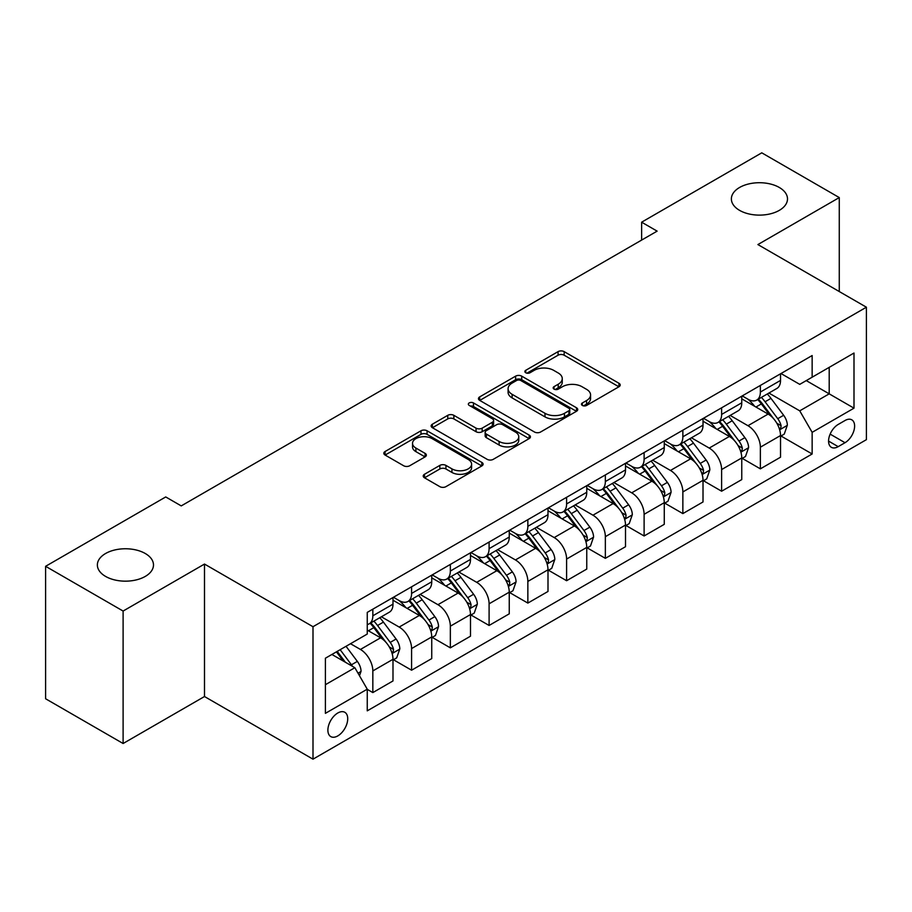 <?xml version="1.0" encoding="UTF-8"?>
<svg xmlns="http://www.w3.org/2000/svg" width="912" height="912" viewBox="0 0 912 912"><rect width="100%" height="100%" fill="white"/><g stroke="black" fill="none" stroke-linecap="round" stroke-linejoin="round"><path stroke-width="1.37" d="M582.346 405.441A3.01 1.744 0 0 0 586.61 405.441L618.94 386.768A4.309 2.485 0 0 0 620.206 385.012A4.309 2.485 0 0 0 618.94 383.257L564.163 351.633A4.309 2.485 0 0 0 558.076 351.633L525.745 370.306A3.01 1.744 0 0 0 524.856 371.537A3.01 1.744 0 0 0 525.745 372.757A3.01 1.744 0 0 0 530.009 372.757L534.193 370.34A13.771 7.946 0 0 1 553.664 370.34L558.224 372.985A13.771 7.946 0 0 1 562.259 378.605A13.771 7.946 0 0 1 558.224 384.226L554.04 386.642A3.01 1.744 0 0 0 553.162 387.874A3.01 1.744 0 0 0 554.04 389.105A3.01 1.744 0 0 0 558.304 389.105L562.487 386.688A13.771 7.946 0 0 1 581.97 386.688L586.53 389.321A13.771 7.946 0 0 1 590.566 394.942A13.771 7.946 0 0 1 586.53 400.562L582.346 402.979A3.01 1.744 0 0 0 581.468 404.21A3.01 1.744 0 0 0 582.346 405.441L582.346 402.979M145.27 553.504A28.055 16.199 0 0 0 114.695 549.993A28.055 16.199 0 0 0 97.367 564.961A28.055 16.199 0 0 0 105.587 576.418A28.055 16.199 0 0 0 136.173 579.929A28.055 16.199 0 0 0 153.49 564.961A28.055 16.199 0 0 0 145.27 553.504M779.281 187.462A28.055 16.199 0 0 0 748.706 183.95A28.055 16.199 0 0 0 731.378 198.919A28.055 16.199 0 0 0 739.598 210.376A28.055 16.199 0 0 0 770.184 213.887A28.055 16.199 0 0 0 787.501 198.919A28.055 16.199 0 0 0 779.281 187.462M337.805 735.904A14.033 8.105 120 0 0 346.97 723.535A14.033 8.105 120 0 0 344.816 712.295A14.033 8.105 120 0 0 337.805 712.99A14.033 8.105 120 0 0 328.639 725.359A14.033 8.105 120 0 0 330.782 736.6A14.033 8.105 120 0 0 337.805 735.904M424.479 474.274A4.309 2.485 0 0 0 423.225 476.03A4.309 2.485 0 0 0 424.479 477.785L439.846 486.655A4.309 2.485 0 0 0 445.934 486.655L481.844 465.918A4.309 2.485 0 0 0 483.109 464.162A4.309 2.485 0 0 0 481.844 462.407L427.067 430.783A4.309 2.485 0 0 0 420.979 430.783L385.081 451.52A4.309 2.485 0 0 0 383.815 453.275A4.309 2.485 0 0 0 385.081 455.031L403.64 465.747A4.309 2.485 0 0 0 409.727 465.747L425.095 456.878A4.309 2.485 0 0 0 426.349 455.122A4.309 2.485 0 0 0 425.095 453.367L415.883 448.043A11.514 6.646 0 0 1 412.52 443.346A11.514 6.646 0 0 1 419.623 437.201A11.514 6.646 0 0 1 432.163 438.649L468.232 459.466A11.514 6.646 0 0 1 471.595 464.162A11.514 6.646 0 0 1 464.493 470.307A11.514 6.646 0 0 1 451.953 468.871L445.934 465.394A4.309 2.485 0 0 0 439.846 465.394L424.479 474.274L424.479 477.785M204.493 564.061L123.109 611.051L45.6 566.306L45.6 698.763L123.109 743.508L204.493 696.529L312.998 759.172L312.998 626.715L204.493 564.061L204.493 696.529M839.268 291.544L839.268 197.573L757.895 244.564L866.4 307.207L312.998 626.715M839.268 197.573L761.771 152.828L641.626 222.186L641.626 240.084M45.6 566.306L165.733 496.949L181.237 505.898L657.13 231.135L641.626 222.186M534.489 432.014A4.309 2.485 0 0 0 540.577 432.014L576.487 411.278A4.309 2.485 0 0 0 577.752 409.522A4.309 2.485 0 0 0 576.487 407.767L521.71 376.143A4.309 2.485 0 0 0 515.622 376.143L479.712 396.88A4.309 2.485 0 0 0 478.458 398.635A4.309 2.485 0 0 0 479.712 400.391L534.489 432.014M470.421 406.091A3.01 1.744 0 0 1 473.476 406.513L473.476 402.933L529.165 435.092A4.309 2.485 0 0 1 530.431 436.848A4.309 2.485 0 0 1 529.165 438.604L493.255 459.34A4.309 2.485 0 0 1 487.168 459.34L432.391 427.705L432.391 424.194A4.309 2.485 0 0 0 431.137 425.95A4.309 2.485 0 0 0 432.391 427.705M432.391 424.194L447.769 415.325A4.309 2.485 0 0 1 453.845 415.325L476.064 428.15A4.309 2.485 0 0 0 482.152 428.15L492.343 422.267A4.309 2.485 0 0 0 493.609 420.512A4.309 2.485 0 0 0 492.343 418.745L469.213 405.395A3.01 1.744 0 0 1 468.335 404.164A3.01 1.744 0 0 1 470.193 402.557A3.01 1.744 0 0 1 473.476 402.933M845.014 420.512L838.185 424.456A13.589 7.843 120 0 0 829.304 436.426A13.589 7.843 120 0 0 831.391 447.325A13.589 7.843 120 0 0 838.185 446.652L845.014 442.708A13.589 7.843 120 0 0 853.883 430.738A13.589 7.843 120 0 0 851.808 419.839A13.589 7.843 120 0 0 845.014 420.512M312.998 759.172L866.4 439.664L866.4 307.207M780.991 373.532L799.744 384.362L812.147 377.203L812.147 355.543L367.251 612.397L367.251 634.057L325.402 658.213L325.402 713.344L367.251 689.187L367.251 710.847L812.147 453.982L812.147 432.334L799.744 410.845L768.919 393.049M812.147 377.203L853.997 353.035L853.997 408.166L812.147 432.334M123.109 611.051L123.109 743.508M806.254 380.6L829.202 393.847L829.202 367.354L853.997 353.035M799.744 410.845L829.202 393.847L853.997 408.166M325.402 684.707L354.848 667.709L331.911 654.463M367.251 689.358L372.837 692.584L372.837 670.924A17.533 10.123 -120 0 0 360.434 649.447L350.516 643.724M372.837 692.584L392.992 680.945L392.992 659.296A17.533 10.123 -120 0 0 380.589 637.807L367.251 630.112M393.448 659.741L411.586 670.206L411.586 648.557A17.533 10.123 -120 0 0 399.182 627.068L381.387 616.797M411.586 670.206L431.741 658.578L431.741 636.918A17.533 10.123 -120 0 0 419.338 615.44L392.992 600.221M432.208 637.363L450.346 647.839L450.346 626.179A17.533 10.123 -120 0 0 437.942 604.702L420.136 594.419M450.346 647.839L470.489 636.2L470.489 614.54A17.533 10.123 -120 0 0 458.098 593.062L431.741 577.855M470.957 614.996L489.094 625.461L489.094 603.801A17.533 10.123 -120 0 0 476.691 582.323L458.884 572.041M489.094 625.461L509.249 613.833L509.249 592.173A17.533 10.123 -120 0 0 496.846 570.695L470.489 555.476M509.717 592.618L527.854 603.083L527.854 581.434A17.533 10.123 -120 0 0 515.451 559.945L497.644 549.674M527.854 603.083L547.998 591.455L547.998 569.795A17.533 10.123 -120 0 0 535.595 548.317L509.249 533.098M548.465 570.239L566.603 580.716L566.603 559.056A17.533 10.123 -120 0 0 554.2 537.578L536.393 527.296M566.603 580.716L586.758 569.077L586.758 547.417A17.533 10.123 -120 0 0 574.355 525.939L547.998 510.731M587.214 547.873L605.351 558.338L605.351 536.678A17.533 10.123 -120 0 0 592.96 515.2L575.153 504.917M605.351 558.338L625.507 546.71L625.507 525.05A17.533 10.123 -120 0 0 613.103 503.572L586.758 488.353M625.974 525.494L644.111 535.971L644.111 514.311A17.533 10.123 -120 0 0 631.708 492.833L613.901 482.551M644.111 535.971L664.267 524.332L664.267 502.672A17.533 10.123 -120 0 0 651.863 481.194L625.507 465.975M664.723 503.116L682.86 513.593L682.86 491.933A17.533 10.123 -120 0 0 670.457 470.455L652.661 460.172M682.86 513.593L703.015 501.953L703.015 480.293A17.533 10.123 -120 0 0 690.612 458.816L664.267 443.608M703.483 480.749L721.62 491.215L721.62 469.555A17.533 10.123 -120 0 0 709.217 448.077L691.41 437.794M721.62 491.215L741.764 479.587L741.764 457.927A17.533 10.123 -120 0 0 729.372 436.449L703.015 421.23M742.231 458.371L760.369 468.848L760.369 447.188A17.533 10.123 -120 0 0 747.965 425.71L730.159 415.427M760.369 468.848L780.524 457.208L780.524 435.548A17.533 10.123 -120 0 0 768.121 414.071L741.764 398.852M742.231 395.899L747.965 399.217A17.533 10.123 -120 0 0 756.743 400.083A17.533 10.123 -120 0 0 760.369 392.057L760.369 385.434M703.483 418.277L709.217 421.583A17.533 10.123 -120 0 0 717.983 422.461A17.533 10.123 -120 0 0 721.62 414.424L721.62 407.801M664.723 440.656L670.457 443.962A17.533 10.123 -120 0 0 679.235 444.828A17.533 10.123 -120 0 0 682.86 436.802L682.86 430.179M625.974 463.022L631.708 466.34A17.533 10.123 -120 0 0 640.475 467.206A17.533 10.123 -120 0 0 644.111 459.181L644.111 452.557M587.214 485.401L592.96 488.707A17.533 10.123 -120 0 0 601.726 489.584A17.533 10.123 -120 0 0 605.351 481.547L605.351 474.924M548.465 507.779L554.2 511.085A17.533 10.123 -120 0 0 562.966 511.951A17.533 10.123 -120 0 0 566.603 503.926L566.603 497.302M509.717 530.146L515.451 533.463A17.533 10.123 -120 0 0 524.218 534.329A17.533 10.123 -120 0 0 527.854 526.304L527.854 519.68M470.957 552.524L476.691 555.83A17.533 10.123 -120 0 0 485.458 556.696A17.533 10.123 -120 0 0 489.094 548.671L489.094 542.047M432.208 574.891L437.942 578.208A17.533 10.123 -120 0 0 446.709 579.074A17.533 10.123 -120 0 0 450.346 571.049L450.346 564.425M393.448 597.269L399.182 600.586A17.533 10.123 -120 0 0 407.96 601.453A17.533 10.123 -120 0 0 411.586 593.427L411.586 586.804M780.991 435.993L812.147 453.982M756.743 400.083L776.887 388.444A17.533 10.123 -120 0 0 780.524 380.418L780.524 373.795M717.983 422.461L738.139 410.822A17.533 10.123 -120 0 0 741.764 402.796L741.764 396.173M679.235 444.828L699.379 433.2A17.533 10.123 -120 0 0 703.015 425.163L703.015 418.54M640.475 467.206L660.63 455.567A17.533 10.123 -120 0 0 664.267 447.541L664.267 440.918M601.726 489.584L621.881 477.945A17.533 10.123 -120 0 0 625.507 469.919L625.507 463.296M562.966 511.951L583.121 500.323A17.533 10.123 -120 0 0 586.758 492.286L586.758 485.663M524.218 534.329L544.373 522.69A17.533 10.123 -120 0 0 547.998 514.664L547.998 508.041M485.458 556.696L505.613 545.068A17.533 10.123 -120 0 0 509.249 537.043L509.249 530.419M446.709 579.074L466.864 567.446A17.533 10.123 -120 0 0 470.489 559.409L470.489 552.786M407.96 601.453L428.104 589.813A17.533 10.123 -120 0 0 431.741 581.788L431.741 575.164M367.251 624.538A17.533 10.123 -120 0 0 369.2 623.819L389.356 612.191A17.533 10.123 -120 0 0 392.992 604.166L392.992 597.542M369.2 623.819A17.533 10.123 -120 0 0 372.837 615.794L372.837 609.17M354.848 667.709L367.251 689.187M583.555 405.863L586.53 404.141A13.771 7.946 0 0 0 590.566 398.521L590.566 394.942M562.259 378.605L562.259 382.185A13.771 7.946 0 0 1 558.224 387.805L555.248 389.527M618.883 386.802L564.163 355.213A4.309 2.485 0 0 0 558.076 355.213L526.942 373.19M576.43 411.312L521.71 379.723A4.309 2.485 0 0 0 515.622 379.723L479.769 400.425M568.883 410.753A3.01 1.744 0 0 0 569.761 409.522A3.01 1.744 0 0 0 568.883 408.291L520.798 380.532A3.01 1.744 0 0 0 516.534 380.532L512.122 383.086A13.771 7.946 0 0 0 508.087 388.706A13.771 7.946 0 0 0 512.122 394.326L544.988 413.307A13.771 7.946 0 0 0 564.471 413.307L568.883 410.753L568.883 414.333A3.01 1.744 0 0 0 569.761 413.102L569.761 409.522M508.087 388.706L508.087 392.285A13.771 7.946 0 0 0 512.122 397.906L512.122 394.326M568.883 414.333L564.471 416.887A13.771 7.946 0 0 1 544.988 416.887L512.122 397.906M432.448 427.739L447.769 418.904L447.769 415.325M493.609 420.512L493.609 424.091A4.309 2.485 0 0 1 492.343 425.847L482.152 431.729A4.309 2.485 0 0 1 476.064 431.729L453.845 418.904A4.309 2.485 0 0 0 447.769 418.904M473.476 406.513L529.108 438.638M499.115 441.454A11.514 6.646 0 0 0 511.666 442.901A11.514 6.646 0 0 0 518.768 436.757A11.514 6.646 0 0 0 515.394 432.06L502.694 424.718A4.309 2.485 0 0 0 496.607 424.718L486.415 430.612A4.309 2.485 0 0 0 485.15 432.368A4.309 2.485 0 0 0 486.415 434.123L499.115 441.454L499.115 445.033A11.514 6.646 0 0 0 511.666 446.481A11.514 6.646 0 0 0 518.768 440.336L518.768 436.757M485.15 432.368L485.15 435.947A4.309 2.485 0 0 0 486.415 437.703L486.415 434.123M499.115 445.033L486.415 437.703M471.595 464.162L471.595 467.742A11.514 6.646 0 0 1 464.493 473.887A11.514 6.646 0 0 1 451.953 472.45L445.934 468.973A4.309 2.485 0 0 0 439.846 468.973L424.536 477.82M412.52 443.346L412.52 446.926A11.514 6.646 0 0 0 415.883 451.622L415.883 448.043M425.038 456.912L415.883 451.622M481.787 465.952L427.067 434.363A4.309 2.485 0 0 0 420.979 434.363L385.138 455.065M780.524 436.267L784.24 434.123L787.341 425.163A11.617 6.703 -120 0 0 783.636 415.279L770.971 398.362A33.539 19.369 -120 0 0 767.311 393.984M754.703 406.33A33.539 19.369 -120 0 0 747.84 399.137M779.464 429.153L780.82 427.694L781.071 425.665A11.617 6.703 -120 0 0 777.742 418.676L765.077 401.77A33.539 19.369 -120 0 0 761.417 397.381M758.294 399.182A27.839 16.074 60 0 1 762.865 404.381L773.581 418.688M757.701 399.536A33.539 19.369 60 0 1 761.36 403.913L769.774 415.154M741.764 458.645L745.492 456.49L748.592 447.541A11.617 6.703 -120 0 0 744.876 437.646L732.211 420.74A33.539 19.369 -120 0 0 728.551 416.351M715.954 428.697A33.539 19.369 -120 0 0 709.091 421.515M740.715 451.52L742.06 450.061L742.311 448.043A11.617 6.703 -120 0 0 738.994 441.055L726.317 424.137A33.539 19.369 -120 0 0 722.657 419.759M719.545 421.561A27.839 16.074 60 0 1 724.117 426.759L734.833 441.066M718.941 421.903A33.539 19.369 60 0 1 722.6 426.292L731.025 437.532M703.015 481.012L706.732 478.868L709.832 469.919A11.617 6.703 -120 0 0 706.127 460.024L693.462 443.118A33.539 19.369 -120 0 0 689.803 438.729M677.206 451.075A33.539 19.369 -120 0 0 670.331 443.893M701.955 473.898L703.312 472.439L703.562 470.41A11.617 6.703 -120 0 0 700.234 463.421L687.568 446.515A33.539 19.369 -120 0 0 683.909 442.126M680.785 443.927A27.839 16.074 60 0 1 685.357 449.126L696.073 463.444M680.192 444.281A33.539 19.369 60 0 1 683.852 448.658L692.265 459.899M664.267 503.39L667.983 501.247L671.084 492.286A11.617 6.703 -120 0 0 667.367 482.402L654.702 465.485A33.539 19.369 -120 0 0 651.043 461.107M638.446 473.453A33.539 19.369 -120 0 0 631.583 466.26M663.206 496.276L664.552 494.817L664.814 492.788A11.617 6.703 -120 0 0 661.485 485.8L648.82 468.882A33.539 19.369 -120 0 0 645.16 464.504M642.037 466.306A27.839 16.074 60 0 1 646.608 471.504L657.324 485.811M641.432 466.648A33.539 19.369 60 0 1 645.092 471.037L653.516 482.277M625.507 525.768L629.223 523.613L632.324 514.664A11.617 6.703 -120 0 0 628.619 504.769L615.953 487.863A33.539 19.369 -120 0 0 612.294 483.474M599.697 495.82A33.539 19.369 -120 0 0 592.823 488.638M624.446 518.643L625.803 517.184L626.054 515.155A11.617 6.703 -120 0 0 622.725 508.166L610.06 491.26A33.539 19.369 -120 0 0 606.4 486.883M603.277 488.684A27.839 16.074 60 0 1 607.848 493.882L618.575 508.189M602.684 489.026A33.539 19.369 60 0 1 606.343 493.415L614.768 504.655M586.758 548.135L590.474 545.992L593.575 537.043A11.617 6.703 -120 0 0 589.87 527.147L577.193 510.23A33.539 19.369 -120 0 0 573.534 505.852M560.937 518.198A33.539 19.369 -120 0 0 554.074 511.016M585.698 541.021L587.043 539.562L587.305 537.533A11.617 6.703 -120 0 0 583.976 530.545L571.311 513.638A33.539 19.369 -120 0 0 567.652 509.249M564.528 511.051A27.839 16.074 60 0 1 569.099 516.249L579.815 530.556M563.924 511.404A33.539 19.369 60 0 1 567.583 515.782L576.008 527.022M547.998 570.513L551.726 568.358L554.815 559.409A11.617 6.703 -120 0 0 551.11 549.514L538.445 532.608A33.539 19.369 -120 0 0 534.785 528.23M522.188 540.577A33.539 19.369 -120 0 0 515.314 533.383M546.938 563.399L548.294 561.94L548.545 559.911A11.617 6.703 -120 0 0 545.216 552.923L532.551 536.005A33.539 19.369 -120 0 0 528.892 531.628M525.768 533.429A27.839 16.074 60 0 1 530.339 538.627L541.067 552.934M525.175 533.771A33.539 19.369 60 0 1 528.835 538.16L537.259 549.4M509.249 592.891L512.966 590.737L516.067 581.788A11.617 6.703 -120 0 0 512.362 571.892L499.696 554.986A33.539 19.369 -120 0 0 496.037 550.597M483.428 562.943A33.539 19.369 -120 0 0 476.566 555.761M508.189 585.766L509.534 584.307L509.797 582.278A11.617 6.703 -120 0 0 506.468 575.29L493.802 558.383A33.539 19.369 -120 0 0 490.143 554.006M487.019 555.807A27.839 16.074 60 0 1 491.591 560.994L502.307 575.312M486.415 556.149A33.539 19.369 60 0 1 490.086 560.527L498.499 571.778M470.489 615.258L474.217 613.115L477.318 604.166A11.617 6.703 -120 0 0 473.602 594.271L460.936 577.353A33.539 19.369 -120 0 0 457.277 572.975M444.68 585.322A33.539 19.369 -120 0 0 437.817 578.128M469.441 608.144L470.786 606.685L471.037 604.656A11.617 6.703 -120 0 0 467.719 597.668L455.042 580.762A33.539 19.369 -120 0 0 451.383 576.373M448.271 578.174A27.839 16.074 60 0 1 452.831 583.372L463.558 597.679M447.667 578.527A33.539 19.369 60 0 1 451.326 582.905L459.751 594.145M431.741 637.636L435.457 635.482L438.558 626.533A11.617 6.703 -120 0 0 434.853 616.637L422.188 599.731A33.539 19.369 -120 0 0 418.528 595.354M405.931 607.7A33.539 19.369 -120 0 0 399.057 600.506M430.681 630.523L432.037 629.063L432.288 627.034A11.617 6.703 -120 0 0 428.959 620.046L416.294 603.128A33.539 19.369 -120 0 0 412.634 598.751M409.511 600.552A27.839 16.074 60 0 1 414.082 605.75L424.798 620.057M408.918 600.894A33.539 19.369 60 0 1 412.577 605.283L420.991 616.523M392.992 660.003L396.709 657.86L399.809 648.911A11.617 6.703 -120 0 0 396.093 639.016L383.428 622.109A33.539 19.369 -120 0 0 379.768 617.72M391.932 652.889L393.277 651.43L393.528 649.401A11.617 6.703 -120 0 0 390.211 642.413L377.545 625.507A33.539 19.369 -120 0 0 373.886 621.129M370.762 622.93A27.839 16.074 60 0 1 375.334 628.117L386.05 642.436M370.158 623.272A33.539 19.369 60 0 1 373.817 627.65L382.242 638.902M359.499 675.758L361.049 671.289A11.617 6.703 -120 0 0 357.344 661.394L346.036 646.3M352.511 666.353A11.617 6.703 -120 0 0 351.451 664.791L340.153 649.697M337.235 651.385L345.363 662.226M336.425 651.852L343.322 661.04M360.434 649.447L380.589 637.807M399.182 627.068L419.338 615.44M437.942 604.702L458.098 593.062M476.691 582.323L496.846 570.695M515.451 559.945L535.595 548.317M554.2 537.578L574.355 525.939M592.96 515.2L613.103 503.572M631.708 492.833L651.863 481.194M670.457 470.455L690.612 458.816M709.217 448.077L729.372 436.449M747.965 425.71L768.121 414.071M760.369 392.057L780.524 380.418M760.369 447.188L780.524 435.548M721.62 469.555L741.764 457.927M721.62 414.424L741.764 402.796M682.86 491.933L703.015 480.293M682.86 436.802L703.015 425.163M644.111 514.311L664.267 502.672M644.111 459.181L664.267 447.541M605.351 536.678L625.507 525.05M605.351 481.547L625.507 469.919M566.603 559.056L586.758 547.417M566.603 503.926L586.758 492.286M527.854 581.434L547.998 569.795M527.854 526.304L547.998 514.664M489.094 603.801L509.249 592.173M489.094 548.671L509.249 537.043M450.346 626.179L470.489 614.54M450.346 571.049L470.489 559.409M411.586 648.557L431.741 636.918M411.586 593.427L431.741 581.788M372.837 670.924L392.992 659.296M372.837 615.794L392.992 604.166M830.137 434.123L845.014 442.708M828.575 441.1L838.185 446.652M586.53 404.141L586.53 400.562M554.04 389.105L554.04 386.642M558.224 387.805L558.224 384.226M525.745 372.757L525.745 370.306M558.076 355.213L558.076 351.633M564.163 355.213L564.163 351.633M618.94 386.768L618.94 383.257M479.712 400.391L479.712 396.88M515.622 379.723L515.622 376.143M521.71 379.723L521.71 376.143M576.487 411.278L576.487 407.767M544.988 416.887L544.988 413.307M564.471 416.887L564.471 413.307M453.845 418.904L453.845 415.325M476.064 431.729L476.064 428.15M482.152 431.729L482.152 428.15M492.343 425.847L492.343 422.267M529.165 438.604L529.165 435.092M439.846 468.973L439.846 465.394M445.934 468.973L445.934 465.394M451.953 472.45L451.953 468.871M425.095 456.878L425.095 453.367M385.081 455.031L385.081 451.52M420.979 434.363L420.979 430.783M427.067 434.363L427.067 430.783M481.844 465.918L481.844 462.407M779.657 429.791L787.261 425.391M765.077 401.77L770.971 398.362M755.945 407.037L761.36 403.913M777.742 418.676L783.636 415.279M776.819 423.214L781.071 425.665M740.897 452.158L748.513 447.769M726.317 424.137L732.211 420.74M717.185 429.415L722.6 426.292M738.994 441.055L744.876 437.646M738.07 445.592L742.311 448.043M702.149 474.536L709.753 470.136M687.568 446.515L693.462 443.118M678.437 451.782L683.852 448.658M700.234 463.421L706.127 460.024M699.31 467.959L703.562 470.41M663.389 496.915L671.004 492.514M648.82 468.882L654.702 465.485M639.677 474.16L645.092 471.037M661.485 485.8L667.367 482.402M660.562 490.337L664.814 492.788M624.64 519.281L632.255 514.892M610.06 491.26L615.953 487.863M600.928 496.538L606.343 493.415M622.725 508.166L628.619 504.769M621.813 512.704L626.054 515.155M585.892 541.66L593.495 537.259M571.311 513.638L577.193 510.23M562.168 518.905L567.583 515.782M583.976 530.545L589.87 527.147M583.053 535.082L587.305 537.533M547.132 564.026L554.747 559.637M532.551 536.005L538.445 532.608M523.42 541.283L528.835 538.16M545.216 552.923L551.11 549.514M544.304 557.46L548.545 559.911M508.383 586.405L515.987 582.016M493.802 558.383L499.696 554.986M484.671 563.662L490.086 560.527M506.468 575.29L512.362 571.892M505.544 579.827L509.797 582.278M469.623 608.783L477.238 604.382M455.042 580.762L460.936 577.353M445.911 586.028L451.326 582.905M467.719 597.668L473.602 594.271M466.796 602.205L471.037 604.656M430.874 631.15L438.478 626.761M416.294 603.128L422.188 599.731M407.162 608.407L412.577 605.283M428.959 620.046L434.853 616.637M428.036 624.583L432.288 627.034M392.114 653.528L399.73 649.139M377.545 625.507L383.428 622.109M368.402 630.785L373.817 627.65M390.211 642.413L396.093 639.016M389.287 646.95L393.528 649.401M358.028 673.204L360.981 671.506M351.451 664.791L357.344 661.394"/></g></svg>
